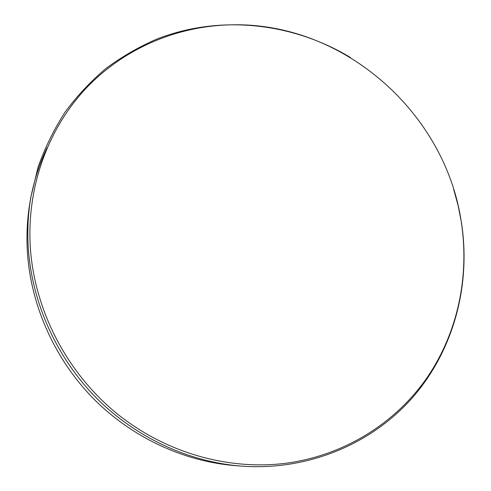 <?xml version="1.0" encoding="UTF-8"?>
<svg xmlns="http://www.w3.org/2000/svg" width="491" height="491" viewBox="0 0 491 491"><rect width="100%" height="100%" fill="white"/><g stroke="black" fill="none" stroke-linecap="round" stroke-linejoin="round"><path stroke-width="0.74" d="M47.081 147.816C39.212 164.424 33.609 182.038 30.264 200.653M30.706 197.83L29.785 203.446C27.073 220.066 26.318 236.981 27.533 254.191C31.473 307.041 55.25 359.676 93.48 398.667C131.932 437.456 183.511 461.374 235.066 465.621L240.743 466.076C188.071 461.736 135.295 437.254 95.935 397.544C56.803 357.626 32.449 303.739 28.41 249.692C27.165 232.102 27.932 214.812 30.706 197.83L38.089 167.093C45.111 147.41 54.157 129.01 65.223 111.899C77.308 95.659 90.927 81.15 106.087 68.359C121.964 56.649 138.83 46.909 156.684 39.145C220.183 14.245 292.875 22.727 350.47 57.515M461.307 222.067C445.509 113.624 345.412 24.041 235.336 24.777C181.026 24.826 126.684 46.357 87.306 86.975C48.265 127.789 26.14 187.218 30.417 248.962C34.996 310.631 66.518 371.81 115.471 412.403C164.626 452.788 228.585 470.832 286.904 463.123C345.247 455.065 395.949 422.585 427.164 377.518C458.103 332.131 469.562 275.739 461.307 222.067M453.666 189.311L458.177 205.809L461.454 222.589C470.838 283.368 454.74 347.634 414.343 395.482C373.755 442.95 309.048 471.274 240.743 466.076"/></g></svg>
